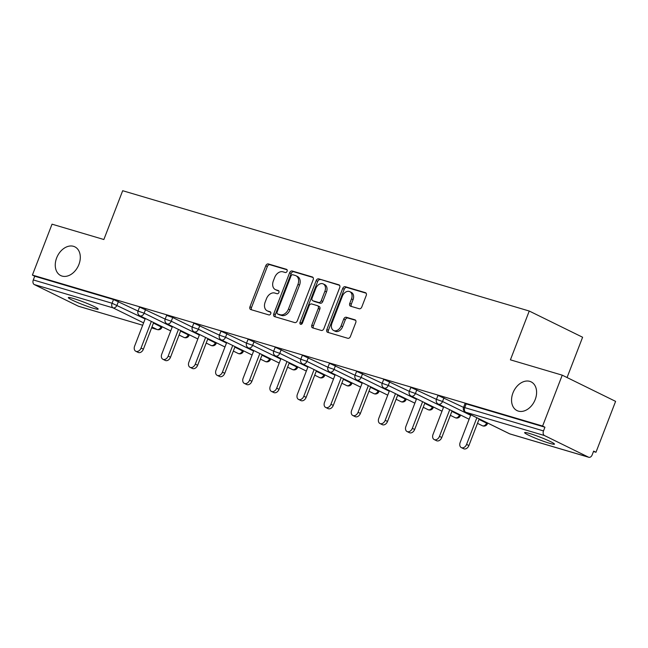 <?xml version="1.0" encoding="UTF-8"?>
<svg xmlns="http://www.w3.org/2000/svg" width="648" height="648" viewBox="0 0 648 648"><rect width="100%" height="100%" fill="white"/><g stroke="black" fill="none" stroke-linecap="round" stroke-linejoin="round"><path stroke-width="0.97" d="M512.949 392.939A15.998 11.526 -63.8 0 0 517.023 410.597A15.998 11.526 -63.8 0 0 535.207 399.533A15.998 11.526 -63.8 0 0 531.125 381.875A15.998 11.526 -63.8 0 0 512.949 392.939M56.651 257.912A15.998 11.526 -63.8 0 0 60.726 275.562A15.998 11.526 -63.8 0 0 78.91 264.497A15.998 11.526 -63.8 0 0 74.836 246.839A15.998 11.526 -63.8 0 0 56.651 257.912M287.096 271.269A1.717 1.239 -63.8 0 0 286.659 269.374A1.717 1.239 -63.8 0 0 286.521 269.325L268.385 263.955A2.454 1.766 -63.8 0 0 265.793 265.729L249.95 306.788A2.454 1.766 -63.8 0 0 250.582 309.493A2.454 1.766 -63.8 0 0 250.776 309.574L268.912 314.936A1.717 1.239 -63.8 0 0 270.726 313.697A1.717 1.239 -63.8 0 0 270.289 311.801A1.717 1.239 -63.8 0 0 270.151 311.745L267.802 311.056A7.849 5.654 -63.8 0 1 267.154 310.797A7.849 5.654 -63.8 0 1 265.154 302.138L266.474 298.712A7.849 5.654 -63.8 0 1 274.752 293.034L277.101 293.73A1.717 1.239 -63.8 0 0 278.907 292.483A1.717 1.239 -63.8 0 0 278.47 290.588A1.717 1.239 -63.8 0 0 278.332 290.531L275.983 289.842A7.849 5.654 -63.8 0 1 275.343 289.591A7.849 5.654 -63.8 0 1 273.343 280.924L274.663 277.506A7.849 5.654 -63.8 0 1 282.941 271.82L285.282 272.516A1.717 1.239 -63.8 0 0 287.096 271.269M73.297 298.461A15.998 1.353 -158.9 0 0 68.332 297.594A15.998 1.353 -158.9 0 0 76.942 302.243A15.998 1.353 -158.9 0 0 93.215 308.246A15.998 1.353 -158.9 0 0 98.18 309.112A15.998 1.353 -158.9 0 0 89.57 304.455A15.998 1.353 -158.9 0 0 73.297 298.461M529.594 433.496A15.998 1.353 -158.9 0 0 524.621 432.629A15.998 1.353 -158.9 0 0 533.231 437.279A15.998 1.353 -158.9 0 0 549.504 443.273A15.998 1.353 -158.9 0 0 554.477 444.147A15.998 1.353 -158.9 0 0 545.867 439.49A15.998 1.353 -158.9 0 0 529.594 433.496M359.211 308.756A2.454 1.766 -63.8 0 0 361.803 306.974L366.242 295.456A2.454 1.766 -63.8 0 0 365.618 292.75A2.454 1.766 -63.8 0 0 365.415 292.669L345.279 286.708A2.454 1.766 -63.8 0 0 342.687 288.49L326.851 329.54A2.454 1.766 -63.8 0 0 327.475 332.254A2.454 1.766 -63.8 0 0 327.677 332.327L347.814 338.288A2.454 1.766 -63.8 0 0 350.406 336.514L355.768 322.599A2.454 1.766 -63.8 0 0 355.144 319.893A2.454 1.766 -63.8 0 0 354.942 319.812L346.324 317.261A2.454 1.766 -63.8 0 0 343.74 319.043L341.075 325.936A6.561 4.73 -63.8 0 1 333.615 330.48A6.561 4.73 -63.8 0 1 331.946 323.239L342.371 296.209A6.561 4.73 -63.8 0 1 349.831 291.665A6.561 4.73 -63.8 0 1 351.508 298.914L349.766 303.418A2.454 1.766 -63.8 0 0 350.39 306.123A2.454 1.766 -63.8 0 0 350.592 306.204L359.211 308.756M32.4 275.068L52.034 224.176L103.858 239.517L122.683 190.715L529.246 311.032L510.413 359.834L562.237 375.168L542.603 426.052L32.4 275.068L34.733 276.218L33.299 279.936L112.072 303.248L113.505 299.53L34.733 276.218M313.162 279.75A2.454 1.766 -63.8 0 0 312.539 277.044A2.454 1.766 -63.8 0 0 312.336 276.963L292.191 271.002A2.454 1.766 -63.8 0 0 289.607 272.776L273.764 313.834A2.454 1.766 -63.8 0 0 274.388 316.54A2.454 1.766 -63.8 0 0 274.59 316.621L294.735 322.583A2.454 1.766 -63.8 0 0 297.319 320.801L313.162 279.75M318.735 278.859L338.88 284.82A2.454 1.766 -63.8 0 1 339.074 284.893A2.454 1.766 -63.8 0 1 339.706 287.607L323.862 328.658A2.454 1.766 -63.8 0 1 321.27 330.431L312.652 327.88A2.454 1.766 -63.8 0 1 312.449 327.807A2.454 1.766 -63.8 0 1 311.826 325.102L318.249 308.448A2.454 1.766 -63.8 0 0 317.625 305.743A2.454 1.766 -63.8 0 0 317.423 305.662L311.704 303.969A2.454 1.766 -63.8 0 0 309.12 305.743L302.43 323.077A1.717 1.239 -63.8 0 1 300.478 324.267A1.717 1.239 -63.8 0 1 300.04 322.372L316.151 280.633A2.454 1.766 -63.8 0 1 318.735 278.859L339.576 285.331M567.065 377.533L582.609 337.244L529.246 311.032M78.319 306.188L142.69 325.239L78.594 306.293A3.75 2.584 -73.5 0 1 78.319 306.188L34.287 284.561A3.75 2.584 -73.5 0 1 33.299 279.936M562.237 375.168L615.6 401.371L595.966 452.264L593.471 451.526M542.603 426.052L544.936 427.202L543.502 430.92A3.75 2.584 106.5 0 0 544.49 435.553L588.514 457.172A3.75 2.584 106.5 0 0 588.797 457.286A3.75 2.584 106.5 0 0 592.199 454.831L593.633 451.113L595.966 452.264M254.089 341.585L252.647 345.303L246.548 343.181L247.982 339.463L249.14 339.665L273.675 351.208L275.108 347.49L276.267 347.692L300.802 359.235L302.235 355.517L303.394 355.72L327.929 367.262L329.362 363.544L330.529 363.747L355.055 375.289L356.489 371.571L357.656 371.782L382.182 383.316L383.616 379.598L384.782 379.809L409.309 391.343L410.743 387.634L411.909 387.836L436.436 399.371L437.87 395.661L439.036 395.863L463.563 407.398L464.997 403.688L466.163 403.89L464.729 407.608L543.502 430.92M544.936 427.202L466.163 403.89M113.505 299.53L138.04 311.064A3.75 3.75 0 0 0 139.879 315.787L170.716 330.926M145.573 309.469L144.139 313.187L138.032 311.072L139.466 307.355L140.632 307.557L165.167 319.091L166.601 315.382L172.7 317.504L192.294 327.119L193.728 323.409L194.886 323.611L219.421 335.146L220.855 331.436L222.013 331.638L246.548 343.173M275.343 289.591L276.899 290.353A7.849 5.654 -63.8 0 0 277.538 290.604L275.983 289.842M278.891 291.001L277.538 290.604M267.154 310.797L268.709 311.567A7.849 5.654 -63.8 0 0 269.357 311.818L267.802 311.056M270.71 312.214L269.357 311.818M287.08 269.795L269.941 264.716A2.454 1.766 -63.8 0 0 267.349 266.498L251.505 307.549A2.454 1.766 -63.8 0 0 251.635 309.825M313.041 277.474L293.747 271.763A2.454 1.766 -63.8 0 0 291.163 273.545L275.319 314.596A2.454 1.766 -63.8 0 0 275.441 316.872M292.839 274.752A1.717 1.239 -63.8 0 0 291.025 275.991L277.125 312.028A1.717 1.239 -63.8 0 0 277.563 313.924A1.717 1.239 -63.8 0 0 277.7 313.98L280.179 314.717A7.849 5.654 -63.8 0 0 288.457 309.031L297.959 284.399A7.849 5.654 -63.8 0 0 295.958 275.732A7.849 5.654 -63.8 0 0 295.31 275.481L292.839 274.752M278.988 314.612A1.717 1.239 -63.8 0 0 279.118 314.693A1.717 1.239 -63.8 0 0 279.256 314.75L277.7 313.98M295.958 275.732L297.513 276.502A7.849 5.654 -63.8 0 1 299.514 285.161L290.012 309.793A7.849 5.654 -63.8 0 1 281.734 315.479L279.256 314.75M318.978 306.423A2.454 1.766 -63.8 0 1 319.181 306.504A2.454 1.766 -63.8 0 1 319.804 309.209L313.381 325.863A2.454 1.766 -63.8 0 0 313.502 328.139M320.29 279.62A2.454 1.766 -63.8 0 0 317.706 281.394L301.595 323.133A1.717 1.239 -63.8 0 0 301.474 324.211M324.915 291.171A6.561 4.73 -63.8 0 0 323.247 283.929A6.561 4.73 -63.8 0 0 315.787 288.465L312.109 297.991A2.454 1.766 -63.8 0 0 312.741 300.696A2.454 1.766 -63.8 0 0 312.935 300.777L318.654 302.47A2.454 1.766 -63.8 0 0 321.246 300.696L324.915 291.171L326.479 291.932A6.561 4.73 -63.8 0 0 324.802 284.691L323.247 283.929M314.11 301.352A2.454 1.766 -63.8 0 0 314.296 301.458A2.454 1.766 -63.8 0 0 314.499 301.539L312.935 300.777M326.479 291.932L322.801 301.458A2.454 1.766 -63.8 0 1 320.209 303.232L314.499 301.539M349.831 291.665L351.386 292.434A6.561 4.73 -63.8 0 1 353.063 299.676L351.321 304.179A2.454 1.766 -63.8 0 0 351.443 306.455M333.615 330.48L335.17 331.241A6.561 4.73 -63.8 0 0 342.63 326.705L341.075 325.936M355.647 320.323L347.879 318.03A2.454 1.766 -63.8 0 0 345.295 319.804L342.63 326.705M366.12 293.188L346.834 287.477A2.454 1.766 -63.8 0 0 344.242 289.251L328.406 330.31A2.454 1.766 -63.8 0 0 328.528 332.578M141.053 348.057L143.386 349.207A4.625 3.329 116.2 0 1 138.129 352.407L135.797 351.257A4.625 3.329 -63.8 0 0 141.053 348.057L151.332 321.408M145.306 318.452L134.614 346.154A4.625 3.329 -63.8 0 0 135.797 351.257M143.386 349.207L153.665 322.558M168.18 356.092L170.513 357.234A4.625 3.329 116.2 0 1 165.256 360.434L162.923 359.284A4.625 3.329 -63.8 0 0 168.18 356.092L178.459 329.435M172.433 326.479L161.741 354.181A4.625 3.329 -63.8 0 0 162.923 359.284M170.513 357.234L180.792 330.585M195.307 364.119L197.64 365.261A4.625 3.329 116.2 0 1 192.383 368.461L190.05 367.319A4.625 3.329 -63.8 0 0 195.307 364.119L205.586 337.462M199.56 334.506L188.868 362.216A4.625 3.329 -63.8 0 0 190.05 367.319M197.64 365.261L207.919 338.612M222.434 372.146L224.767 373.289A4.625 3.329 116.2 0 1 219.51 376.488L217.177 375.346A4.625 3.329 -63.8 0 0 222.434 372.146L232.713 345.489M226.687 342.533L215.995 370.243A4.625 3.329 -63.8 0 0 217.177 375.346M224.767 373.289L235.046 346.639M249.561 380.174L251.894 381.316A4.625 3.329 116.2 0 1 246.637 384.515L244.304 383.373A4.625 3.329 -63.8 0 0 249.561 380.174L259.84 353.524M253.814 350.56L243.121 378.27A4.625 3.329 -63.8 0 0 244.304 383.373M251.894 381.316L262.173 354.667M276.688 388.201L279.021 389.343A4.625 3.329 116.2 0 1 273.764 392.542L271.431 391.4A4.625 3.329 -63.8 0 0 276.688 388.201L286.967 361.552M280.94 358.587L270.248 386.297A4.625 3.329 -63.8 0 0 271.431 391.4M279.021 389.343L289.308 362.694M303.815 396.228L306.148 397.378A4.625 3.329 116.2 0 1 300.891 400.569L298.558 399.427A4.625 3.329 -63.8 0 0 303.815 396.228L314.094 369.579M308.067 366.614L297.375 394.324A4.625 3.329 -63.8 0 0 298.558 399.427M306.148 397.378L316.435 370.721M330.942 404.255L333.274 405.405A4.625 3.329 116.2 0 1 328.018 408.605L325.685 407.454A4.625 3.329 -63.8 0 0 330.942 404.255L341.221 377.606M335.194 374.641L324.51 402.351A4.625 3.329 -63.8 0 0 325.685 407.454M333.274 405.405L343.562 378.748M358.069 412.282L360.401 413.432A4.625 3.329 116.2 0 1 355.144 416.632L352.812 415.481A4.625 3.329 -63.8 0 0 358.069 412.282L368.356 385.633M362.321 382.676L351.637 410.378A4.625 3.329 -63.8 0 0 352.812 415.481M360.401 413.432L370.688 386.775M385.196 420.309L387.528 421.459A4.625 3.329 116.2 0 1 382.271 424.659L379.939 423.509A4.625 3.329 -63.8 0 0 385.196 420.309L395.483 393.66M389.456 390.704L378.764 418.406A4.625 3.329 -63.8 0 0 379.939 423.509M387.528 421.459L397.815 394.81M412.322 428.336L414.655 429.486A4.625 3.329 116.2 0 1 409.398 432.686L407.066 431.536A4.625 3.329 -63.8 0 0 412.322 428.336L422.609 401.687M416.583 398.731L405.891 426.433A4.625 3.329 -63.8 0 0 407.066 431.536M414.655 429.486L424.942 402.837M439.449 436.371L441.782 437.513A4.625 3.329 116.2 0 1 436.525 440.713L434.192 439.563A4.625 3.329 -63.8 0 0 439.449 436.371L449.736 409.714M443.71 406.758L433.018 434.46A4.625 3.329 -63.8 0 0 434.192 439.563M441.782 437.513L452.069 410.864M466.576 444.398L468.909 445.541A4.625 3.329 116.2 0 1 463.652 448.74L461.319 447.598A4.625 3.329 -63.8 0 0 466.576 444.398L476.863 417.741M470.837 414.785L460.145 442.495A4.625 3.329 -63.8 0 0 461.319 447.598M468.909 445.541L479.196 418.892M151.616 327.88L157.091 329.5L151.964 326.981M143.597 322.874L113.06 307.873L34.287 284.561M151.608 327.904L157.367 329.605A3.75 2.584 -73.5 0 1 157.091 329.5A3.75 2.705 -63.8 0 0 161.044 326.786L161.239 326.276M118.446 301.442L117.013 305.159A3.75 2.705 -63.8 0 1 113.06 307.873A3.75 2.584 -73.5 0 1 112.072 303.248L145.112 318.962M544.49 435.553L465.718 412.241L509.741 433.86L588.514 457.172M465.41 412.12A3.75 3.75 0 0 1 463.563 407.406L464.729 407.608A3.75 2.584 106.5 0 0 465.718 412.241A3.75 2.705 116.2 0 1 465.41 412.12L509.433 433.739A3.75 2.705 116.2 0 0 509.741 433.86A3.75 2.584 106.5 0 0 510.025 433.974L588.797 457.286M153.471 323.069L161.935 327.361L162.178 326.73M172.238 326.989L144.139 313.187A3.75 2.705 -63.8 0 1 140.187 315.908A3.75 2.705 116.2 0 1 139.879 315.787M180.598 331.096L188.171 334.814A3.75 2.705 -63.8 0 1 184.218 337.527A3.75 2.705 116.2 0 1 183.911 337.406A3.75 3.75 0 0 0 189.062 335.389L188.171 334.814L188.366 334.303M172.7 317.504L171.266 321.222L199.365 335.016M207.725 339.123L215.298 342.841L215.492 342.33M199.827 325.531L198.393 329.249L226.492 343.043M234.851 347.15L242.425 350.868L242.619 350.357M226.954 333.558L225.52 337.276L253.619 351.07M261.978 355.177L269.552 358.895L269.746 358.385M246.548 343.181A3.75 3.75 0 0 0 248.386 347.895A3.75 2.705 116.2 0 0 248.694 348.017A3.75 2.705 -63.8 0 0 252.647 345.303L280.746 359.097M289.105 363.204L296.679 366.922L296.873 366.412M281.216 349.612L279.774 353.33L307.873 367.124M316.232 371.231L323.806 374.949L324 374.439M308.343 357.639L306.901 361.357L335 375.16M343.359 379.258L350.933 382.984L351.127 382.466M335.47 365.666L334.036 369.384L362.127 383.187M370.486 387.293L378.059 391.011L378.254 390.501M362.596 373.694L361.163 377.411L389.254 391.214M397.613 395.321L405.186 399.038L405.389 398.528M389.723 381.721L388.29 385.439L416.38 399.241M424.74 403.348L432.313 407.066L432.516 406.555M416.85 389.756L415.417 393.474L443.507 407.268M451.867 411.375L459.44 415.093L459.643 414.582M443.977 397.783L442.544 401.501L470.634 415.295M478.994 419.402L486.567 423.12L486.77 422.609M167.006 323.814A3.75 2.705 116.2 0 0 167.314 323.935A3.75 2.705 -63.8 0 0 171.266 321.222L165.159 319.1A3.75 3.75 0 0 0 167.006 323.814L197.843 338.953M211.345 345.554A3.75 2.705 116.2 0 1 211.037 345.433A3.75 3.75 0 0 0 216.189 343.416L215.298 342.841A3.75 2.705 -63.8 0 1 211.345 345.554M194.133 331.841A3.75 2.705 116.2 0 0 194.441 331.962A3.75 2.705 -63.8 0 0 198.393 329.249L192.286 327.127A3.75 3.75 0 0 0 194.133 331.841L224.969 346.988M238.472 353.581A3.75 2.705 116.2 0 1 238.164 353.46A3.75 3.75 0 0 0 243.316 351.443L242.425 350.868A3.75 2.705 -63.8 0 1 238.472 353.581M221.26 339.868A3.75 2.705 116.2 0 0 221.567 339.989A3.75 2.705 -63.8 0 0 225.52 337.276L219.413 335.154A3.75 3.75 0 0 0 221.26 339.868L252.096 355.015M265.599 361.608A3.75 2.705 116.2 0 1 265.291 361.487A3.75 3.75 0 0 0 270.443 359.478L269.552 358.895A3.75 2.705 -63.8 0 1 265.599 361.608M292.726 369.635A3.75 2.705 116.2 0 1 292.418 369.522A3.75 3.75 0 0 0 297.57 367.505L296.679 366.922A3.75 2.705 -63.8 0 1 292.726 369.635M275.513 355.922A3.75 2.705 116.2 0 0 275.821 356.044A3.75 2.705 -63.8 0 0 279.774 353.33L273.675 351.208A3.75 3.75 0 0 0 275.513 355.922L306.35 371.069M319.853 377.663A3.75 2.705 116.2 0 1 319.545 377.549A3.75 3.75 0 0 0 324.697 375.532L323.806 374.949A3.75 2.705 -63.8 0 1 319.853 377.663M302.64 363.949A3.75 2.705 116.2 0 0 302.948 364.071A3.75 2.705 -63.8 0 0 306.901 361.357L300.802 359.235A3.75 3.75 0 0 0 302.64 363.949L333.477 379.096M346.98 385.698A3.75 2.705 116.2 0 1 346.672 385.576A3.75 3.75 0 0 0 351.824 383.559L350.933 382.984A3.75 2.705 -63.8 0 1 346.98 385.698M329.767 371.976A3.75 2.705 116.2 0 0 330.075 372.098A3.75 2.705 -63.8 0 0 334.036 369.384L327.929 367.262A3.75 3.75 0 0 0 329.767 371.976L360.604 387.123M374.107 393.725A3.75 2.705 116.2 0 1 373.799 393.603A3.75 3.75 0 0 0 378.95 391.586L378.059 391.011A3.75 2.705 -63.8 0 1 374.107 393.725M356.894 380.012A3.75 2.705 116.2 0 0 357.202 380.125A3.75 2.705 -63.8 0 0 361.163 377.411L355.055 375.289A3.75 3.75 0 0 0 356.894 380.012L387.731 395.15M401.234 401.752A3.75 2.705 116.2 0 1 400.926 401.63A3.75 3.75 0 0 0 406.077 399.614L405.186 399.038A3.75 2.705 -63.8 0 1 401.234 401.752M384.029 388.039A3.75 2.705 116.2 0 0 384.337 388.152A3.75 2.705 -63.8 0 0 388.29 385.439L382.182 383.316A3.75 3.75 0 0 0 384.029 388.039L414.866 403.178M428.36 409.779A3.75 2.705 116.2 0 1 428.053 409.658A3.75 3.75 0 0 0 433.204 407.641L432.313 407.066A3.75 2.705 -63.8 0 1 428.36 409.779M411.156 396.066A3.75 2.705 116.2 0 0 411.464 396.187A3.75 2.705 -63.8 0 0 415.417 393.474L409.309 391.351A3.75 3.75 0 0 0 411.156 396.066L441.993 411.205M455.487 417.806A3.75 2.705 116.2 0 1 455.18 417.685A3.75 3.75 0 0 0 460.331 415.668L459.44 415.093A3.75 2.705 -63.8 0 1 455.487 417.806M438.283 404.093A3.75 2.705 116.2 0 0 438.591 404.214A3.75 2.705 -63.8 0 0 442.544 401.501L436.436 399.379A3.75 3.75 0 0 0 438.283 404.093L469.12 419.232M482.614 425.833A3.75 2.705 116.2 0 1 482.306 425.712A3.75 3.75 0 0 0 487.458 423.695L486.567 423.12A3.75 2.705 -63.8 0 1 482.614 425.833M251.505 307.549L249.95 306.788M267.349 266.498L265.793 265.729M269.941 264.716L268.385 263.955M275.319 314.596L273.764 313.834M291.163 273.545L289.607 272.776M293.747 271.763L292.191 271.002M281.734 315.479L280.179 314.717M290.012 309.793L288.457 309.031M299.514 285.161L297.959 284.399M313.381 325.863L311.826 325.102M319.804 309.209L318.249 308.448M301.595 323.133L300.04 322.372M317.706 281.394L316.151 280.633M320.209 303.232L318.654 302.47M322.801 301.458L321.246 300.696M351.321 304.179L349.766 303.418M353.063 299.676L351.508 298.914M345.295 319.804L343.74 319.043M347.879 318.03L346.324 317.261M328.406 330.31L326.851 329.54M344.242 289.251L342.687 288.49M346.834 287.477L345.279 286.708M157.367 329.605A3.75 3.75 0 0 0 161.935 327.361M179.075 335.032L183.911 337.406M189.305 334.765L189.062 335.389M206.202 343.059L211.037 345.433M216.432 342.792L216.189 343.416M233.329 351.086L238.164 353.46M243.559 350.819L243.316 351.443M260.456 359.122L265.291 361.487M270.686 358.846L270.443 359.478M248.386 347.895L279.223 363.042M287.582 367.149L292.418 369.522M297.813 366.873L297.57 367.505M314.717 375.176L319.545 377.549M324.94 374.9L324.697 375.532M341.844 383.203L346.672 385.576M352.067 382.928L351.824 383.559M368.971 391.23L373.799 393.603M379.193 390.955L378.95 391.586M396.098 399.257L400.926 401.63M406.32 398.982L406.077 399.614M423.225 407.284L428.053 409.658M433.447 407.009L433.204 407.641M450.352 415.311L455.18 417.685M460.574 415.044L460.331 415.668M477.479 423.338L482.306 425.712M487.701 423.071L487.458 423.695M509.433 433.739A3.75 3.75 0 0 0 510.025 433.974M279.118 314.693L277.563 313.924M319.181 306.504L317.625 305.743M314.296 301.458L312.741 300.696"/></g></svg>
